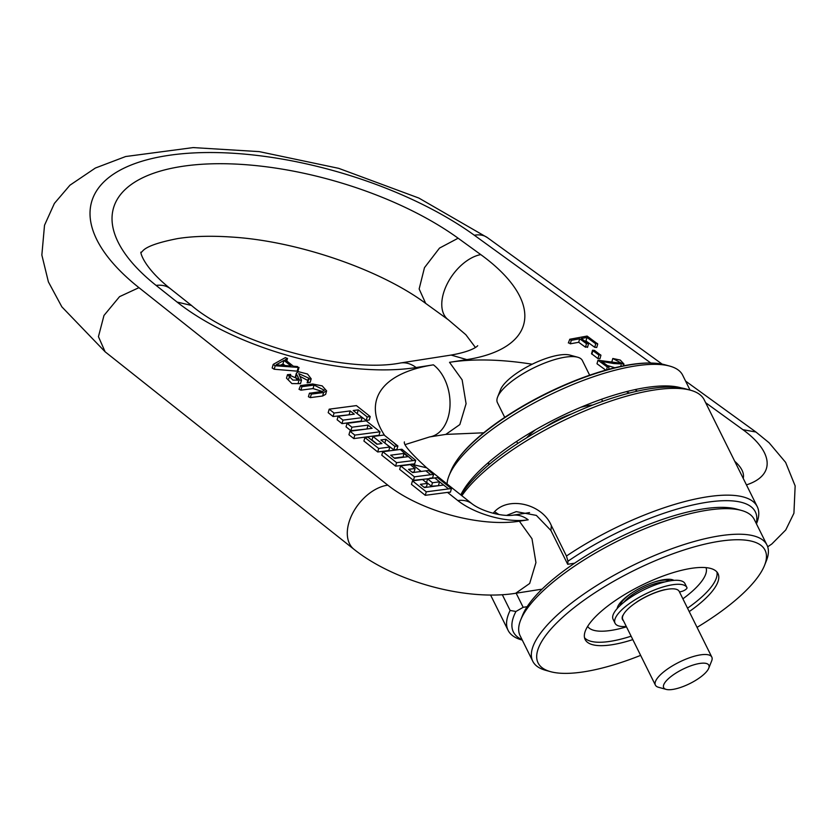 <?xml version="1.0" encoding="UTF-8"?>
<svg xmlns="http://www.w3.org/2000/svg" width="837" height="837" viewBox="0 0 837 837"><rect width="100%" height="100%" fill="white"/><g stroke="black" fill="none" stroke-linecap="round" stroke-linejoin="round"><path stroke-width="1.26" d="M504.732 417.37L497.429 402.66A47.406 15.014 -26.4 0 1 497.638 396.968L500.589 389.582A41.118 13.015 -26.4 0 1 559.147 355.076A41.118 13.015 -26.4 0 1 570.028 355.118L577.687 357.221A47.406 15.014 -26.4 0 1 582.353 360.506L589.656 375.206M497.638 396.968A47.406 15.014 -26.4 0 1 565.142 357.179A47.406 15.014 -26.4 0 1 577.687 357.221M526.619 437.845A47.406 15.014 -26.4 0 1 535.575 429.747M580.868 407.263A47.406 15.014 -26.4 0 1 589.122 405.474A47.406 15.014 -26.4 0 1 592.732 405.024M635.137 389.592A82.915 26.25 -26.4 0 1 636.947 391.235M488.902 464.734A82.915 26.25 -26.4 0 1 488.693 462.296M637.093 391.203A82.915 26.25 153.6 0 0 635.492 389.519M488.41 462.526A82.915 26.25 153.6 0 0 488.787 464.828M456.971 460.245A125.707 39.799 -26.4 0 1 471.346 443.715A125.707 39.799 -26.4 0 1 652.682 363.091M690.054 390.094L682.647 375.154A130.718 41.39 153.6 0 0 669.788 366.114L664.902 364.775A126.711 40.113 153.6 0 0 470.896 444.405A126.711 40.113 153.6 0 0 450.923 470.99L449.04 475.698A130.718 41.39 153.6 0 0 447.052 483.974M669.788 366.114A130.718 41.39 153.6 0 0 469.641 448.266A130.718 41.39 153.6 0 0 449.04 475.698M681.224 387.908A130.718 41.39 153.6 0 0 480.365 469.86A130.718 41.39 153.6 0 0 460.81 494.887M756.449 523.836L756.638 523.366A139.078 44.037 153.6 0 0 757.255 506.657L704.231 399.845A139.078 44.037 153.6 0 0 690.556 390.23L685.66 388.881A135.071 42.76 153.6 0 0 478.869 473.763A135.071 42.76 153.6 0 0 461.093 495.117M690.556 390.23A139.078 44.037 153.6 0 0 477.613 477.634A139.078 44.037 153.6 0 0 461.846 495.713M757.255 506.657A139.078 44.037 153.6 0 0 566.45 556.03L551.363 525.636C542.564 504.188 509.063 495.86 494.531 511.721L493.098 513.217M574.59 563.207L567.695 564.284L550.913 530.48L536.371 515.404L516.251 511.637L506.49 515.425M756.24 523.418A135.071 42.76 153.6 0 0 698.194 503.832A135.071 42.76 153.6 0 0 567.978 561.208L567.695 564.284M502.315 594.709L510.131 610.455A139.078 44.037 153.6 0 0 508.101 630.334A139.078 44.037 153.6 0 0 521.775 639.949L522.267 640.085M566.45 556.03L567.978 561.208M516.157 593.203L523.167 607.317L515.958 611.47A135.071 42.76 153.6 0 0 522.058 639.667M515.958 611.47L510.131 610.455M527.143 606.689L523.167 607.317M741.425 510.424A130.718 41.39 -26.4 0 0 541.277 592.575A130.718 41.39 153.6 0 0 520.666 620.008L522.55 615.289A126.711 40.113 153.6 0 1 542.533 588.704A126.711 40.113 -26.4 0 1 736.529 509.074L741.425 510.424A130.718 41.39 -26.4 0 1 754.273 519.463L766.964 545.023A130.718 41.39 -26.4 0 1 766.399 560.727L764.516 565.446A126.711 40.113 -26.4 0 1 744.532 592.031A126.711 40.113 153.6 0 1 697.054 627.363M764.516 565.446A126.711 40.113 -26.4 0 0 696.97 546.132A126.711 40.113 -26.4 0 0 558.603 621.085A126.711 40.113 153.6 0 0 550.537 671.661L545.64 670.311A130.718 41.39 153.6 0 1 532.782 661.272A130.718 41.39 153.6 0 1 553.968 618.135A130.718 41.39 -26.4 0 1 677.604 546.687A130.718 41.39 -26.4 0 1 766.964 545.023M520.666 620.008A130.718 41.39 153.6 0 0 520.101 635.712L532.782 661.272M550.537 671.661A126.711 40.113 153.6 0 0 640.64 655.371M632.814 639.604A74.158 23.478 -26.4 0 1 585.147 639.531A74.158 23.478 -26.4 0 1 597.168 615.059A74.158 23.478 -26.4 0 1 667.298 574.527A74.158 23.478 -26.4 0 1 717.989 573.586A74.158 23.478 -26.4 0 1 705.978 598.057A74.158 23.478 -26.4 0 1 689.228 611.596M673.952 580.376A32.361 10.243 153.6 0 0 650.412 583.431A32.361 10.243 153.6 0 0 622.749 600.045A32.361 10.243 153.6 0 0 617.183 608.562M571.755 413.886A36.995 11.708 153.6 0 0 546.352 426.493M617.371 607.631A31.492 9.971 153.6 0 0 617.424 608.29M679.487 591.979L681.789 591.403A4.007 1.266 153.6 0 0 685.534 589.646A4.007 1.266 153.6 0 0 686.989 587.679A40.124 12.701 153.6 0 0 686.936 587.584A40.124 12.701 153.6 0 0 645.358 594.05A40.124 12.701 153.6 0 0 615.069 623.262L613.092 619.286A40.124 12.701 -26.4 0 1 643.381 590.064A40.124 12.701 -26.4 0 1 684.969 583.609A40.124 12.701 -26.4 0 1 685.011 583.703L686.895 587.49M623.439 620.73A31.827 10.075 -26.4 0 1 622.498 619.579A31.827 10.075 -26.4 0 1 622.54 616.001A4.007 1.266 -26.4 0 1 623.136 615.174A31.492 9.971 153.6 0 0 622.791 619.422L655.392 685.105A31.492 9.971 153.6 0 0 658.499 687.282L666.158 689.385A25.204 7.983 153.6 0 0 672.822 689.416A25.204 7.983 153.6 0 0 708.73 668.261A25.204 7.983 153.6 0 0 699.69 663.459A25.204 7.983 153.6 0 0 671.19 676.38A25.204 7.983 153.6 0 0 666.158 689.385M708.73 668.261L711.68 660.874A31.492 9.971 153.6 0 0 711.816 657.097L679.215 591.424A31.492 9.971 153.6 0 0 667.78 589.206A31.492 9.971 153.6 0 0 665.624 589.604A31.492 9.971 153.6 0 0 636.465 602.295A31.492 9.971 153.6 0 0 623.136 615.174M711.816 657.097A31.492 9.971 153.6 0 0 700.381 654.89A31.492 9.971 153.6 0 0 668.7 668.219A31.492 9.971 153.6 0 0 655.392 685.105M615.069 623.262A40.124 12.701 153.6 0 0 626.296 626.474M636.465 602.295A4.007 1.266 -26.4 0 1 637.679 601.374A31.827 10.075 -26.4 0 1 664.421 589.74A4.007 1.266 -26.4 0 1 665.624 589.604M588.129 343.4L586.486 343.704L579.696 338.786L571.284 340.335L569.788 339.247L587.124 336.076L597.733 343.986L596.729 347.481L594.73 347.303L585.963 340.952L586.967 337.457L581.349 338.493L588.505 343.902L587.501 347.397M597.388 343.505L595.735 343.808L586.967 337.457M457.787 500.536A38.784 24.503 128.4 0 1 472.183 503.916C481.746 511.177 501.081 516.607 512.495 515.268A38.784 25.978 81.1 0 1 528.199 519.819A50.816 21.521 -163.9 0 1 457.787 500.536L447.523 492.397A38.784 24.503 -51.6 0 1 450.421 492.177L451.436 488.672A42.792 27.035 -51.6 0 0 448.569 488.892L426.274 491.821L412.463 480.856L422.549 479.538L427.425 483.409L426.42 486.904L423.993 487.218M438.944 485.648L431.463 486.234L426.588 482.374L427.592 478.879L434.769 477.937A42.792 27.035 -51.6 0 1 437.625 477.707L451.436 488.672M430.092 478.555L413.447 480.333L399.647 469.379L400.651 465.885L410.235 464.629L415.1 468.5L408.55 469.358L412.61 472.581L425.834 470.844A42.792 27.035 -51.6 0 1 428.701 470.624L433.566 474.485A42.792 27.035 -51.6 0 0 430.71 474.715L414.451 476.849L400.651 465.885M415.1 468.5L414.095 471.995L412.181 472.246M415.707 460.308L414.692 463.824L395.587 466.157L381.777 455.202L382.781 451.708L401.927 449.249L415.707 460.308L396.592 462.662L382.781 451.708M397.878 445.985L396.968 446.1L394.081 442.961L397.878 445.985L396.874 449.479L393.85 449.867L384.518 442.825M396.968 446.1L394.855 446.372L385.93 439.279L380.887 439.948L389.822 447.031L388.807 450.526L377.717 451.98L363.917 441.026L364.922 437.531L367.945 437.134L376.88 444.227L381.923 443.558L372.988 436.475L384.078 435.02L394.081 442.961M377.278 444.175L371.984 439.969L372.988 436.475M447.523 492.397L425.269 495.316L411.459 484.351L412.463 480.856M380.019 431.798L379.015 435.292L353.81 438.598L348.935 434.727L349.939 431.233L372.12 428.324L368.06 425.102L351.927 427.215L347.052 423.355L366.219 420.844L380.019 431.798L354.815 435.104L349.939 431.233M367.485 428.931L350.923 430.71L346.047 426.849L347.052 423.355M349.615 414.754L333.053 416.533L328.188 412.662L329.192 409.178L356.416 405.6L370.226 416.554L369.211 420.048L366.187 420.446L356.855 413.415M357.263 413.363L358.267 409.868L353.224 410.528L362.149 417.621L361.145 421.105L341.988 423.627L337.123 419.755L338.127 416.261L354.26 414.148L350.201 410.925L334.068 413.039L329.192 409.178M587.124 346.895L585.471 347.198L578.691 342.281L570.279 343.819L568.783 342.741M585.963 340.952L585 341.13M597.953 358.592L591.529 353.716L592.533 350.222L594.511 350.41L600.935 355.286L599.93 358.78L597.953 358.592L598.957 355.097L592.878 350.703L591.874 354.197M605.789 370.132L596.99 363.76L597.995 360.266L621.619 363.279L612.81 358.477L620.29 360.077L623.973 364.064L613.856 363.551L601.677 361.438L608.98 366.721L608.719 369.326M617.099 363.656L615.781 363.206M614.86 367.757L607.223 365.455M326.618 390.889L325.614 394.384L322.601 396.016L310.318 397.627L311.322 394.133L323.605 392.522L326.618 390.889L322.214 385.899L312.661 383.984L300.546 385.575L299.029 389.299L300.922 390.168L301.927 386.673L314.042 385.083L324.369 390.241L322.224 391.423L309.428 393.264L308.424 396.759L310.318 397.627M322.182 391.423L313.038 388.577L300.922 390.168M297.166 371.168L274.201 369.243L275.206 365.759L299.008 367.453L298.003 370.948L297.166 371.168L298.171 367.673L297.501 366.564L293.316 366.187L285.197 359.743L287.53 358.341L286.526 361.835M274.201 369.243L272.161 367.998L273.165 364.503L275.206 365.759M295.555 377.654L296.56 374.16L299.217 379.496L289.79 375.269L290.669 374.411L287.489 374.662L292.898 380.092L301.487 380.155L298.746 373.584L308.968 378.251L308.121 379.328L311.197 378.816L307.524 374.024L298.568 371.712L296.444 372.988L295.44 376.483L297.156 380.291M287.489 374.662L286.484 378.157L291.893 383.576L300.483 383.649L301.487 380.155M299.803 376.263L307.796 380.458M308.121 379.328L307.116 382.823L310.192 382.31L311.197 378.816M427.425 483.409L420.362 484.33L424.422 487.552L443.6 485.041L439.561 481.819L432.467 482.75L427.592 478.879M438.515 485.314L439.561 481.819L434.769 477.937M431.463 486.234L432.467 482.75M429.663 478.209A38.784 24.503 -51.6 0 1 432.562 478L433.566 474.485M413.447 480.333L414.451 476.849M430.71 474.715L425.834 470.844M395.587 466.157L396.592 462.662M412.84 460.538L400.243 449.417M407.849 456.688L403.79 453.466L390.68 455.182L394.74 458.404L407.849 456.688M403.214 457.295L403.79 453.466M402.785 456.95L394.321 458.069M393.85 449.867L394.855 446.372M389.822 447.031L378.722 448.486L364.922 437.531M377.717 451.98L378.722 448.486M384.926 442.773L385.93 439.279M425.269 495.316L426.274 491.821M448.569 488.892L439.561 481.819M353.81 438.598L354.815 435.104M367.056 428.596L368.06 425.102M350.923 430.71L351.927 427.215M366.187 420.446L367.192 416.952L358.267 409.868M341.988 423.627L342.992 420.132L338.127 416.261M362.149 417.621L342.992 420.132M349.196 414.42L350.201 410.925M333.053 416.533L334.068 413.039M370.226 416.554L367.192 416.952M568.344 342.971L569.788 339.247M578.691 342.281L579.696 338.786M600.579 354.804L598.957 355.097M608.98 366.721L607.327 367.024L597.995 360.266M309.931 393.034L311.322 394.133M300.546 385.575L301.927 386.673M273.364 364.294L285.448 357.566L287.363 358.518L286.672 360.914M283.963 360.412L276.158 364.786L291.025 366.01L283.963 360.412L282.958 363.896L280.709 365.162M284.998 365.518L282.958 363.896M296.444 372.988L296.56 374.16M498.894 514.493L494.531 511.721M550.913 530.48L551.363 525.636M716.922 571.995A74.158 23.478 -26.4 0 1 704.283 594.647A74.158 23.478 -26.4 0 1 687.533 608.185M706.03 567.632A66.133 20.935 -26.4 0 1 695.013 588.746A66.133 20.935 -26.4 0 1 682.887 598.821M626.474 626.829A66.133 20.935 -26.4 0 1 587.637 626.4M631.119 636.193A74.158 23.478 -26.4 0 1 584.519 637.721M669.83 580.888A28.615 9.061 153.6 0 0 651.897 582.866M632.5 592.502A28.615 9.061 153.6 0 0 624.936 598.476A28.615 9.061 -26.4 0 0 620.081 605.58M664.808 581.945A27.286 8.642 153.6 0 0 626.474 599.459A27.286 8.642 -26.4 0 0 623.963 602.221M594.73 347.303L595.735 343.808M421.157 471.461L412.296 464.43A172.516 73.049 -163.9 0 1 411.804 464.033M384.633 435.46A172.516 73.049 -163.9 0 1 433.409 364.838L416.125 367.537A38.784 25.978 -98.9 0 0 400.421 362.986L451.112 355.066L466.816 359.617A172.516 73.049 16.1 0 0 480.773 254.605L458.132 238.21A205.944 87.205 16.1 0 0 181.305 166.511A205.944 87.205 16.1 0 0 156.1 285.407L177.078 302.063A172.516 73.049 16.1 0 0 416.125 367.537M405.38 444.52L429.684 436.914L445.797 434.403L459.827 424.589L466.083 403.706L462.139 379.862L449.521 362.316L466.816 359.617M449.521 362.316A172.516 73.049 -163.9 0 1 532.186 364.221M626.317 391.685A172.516 73.049 -163.9 0 1 629.434 393.055M734.729 461.271A50.816 21.521 -163.9 0 1 743.204 478.356M705.643 402.691L742.911 429.674A94.947 40.207 -163.9 0 1 746.447 484.885M528.199 519.819L519.369 521.2A94.947 40.207 -163.9 0 1 387.803 485.167L138.952 287.656A228.679 96.83 -163.9 0 1 166.94 155.64A228.679 96.83 -163.9 0 1 474.338 235.249L650.851 363.028M472.183 503.916L426.692 467.82L412.296 464.43M429.684 436.914A38.784 25.978 -98.9 0 0 449.971 406.217A38.784 25.978 -98.9 0 0 433.409 364.838M177.078 302.063L191.474 305.442C236.201 343.85 346.424 373.783 400.421 362.986M156.1 285.407A38.784 24.503 -51.6 0 1 170.497 288.796L191.474 305.442M458.132 238.21L439.498 248.097L424.474 267.662L419.149 288.964L425.677 303.392C380.647 269.912 298.254 241.234 232.372 237.101C211.437 235.636 193.211 236.128 177.695 238.576C158.475 242.332 146.841 246.413 142.813 250.828L140.94 252.816M480.773 254.605A38.784 22.798 125.9 0 0 447.115 284.046A38.784 22.798 125.9 0 0 448.318 319.786L425.677 303.392M519.369 521.2L531.987 538.746L535.942 562.59L529.675 583.473L515.644 593.287L542.062 589.154M387.803 485.167A38.784 24.503 128.4 0 0 352.827 512.987A38.784 24.503 128.4 0 0 353.978 549.302C394.353 581.558 465.822 601.28 515.644 593.287M138.952 287.656L119.545 296.654L103.976 315.476L98.442 336.662L105.127 351.802L353.978 549.302M474.338 235.249A38.784 22.798 -54.1 0 1 487.364 237.603L418.856 198.055L338.692 168.342L259.261 151.623L193.18 147.584L125.655 156.529L95.366 168.038L69.942 185.207L54.395 203.401L44.518 225.258L41.85 255.044L48.4 281.902L61.865 306.865L105.127 351.802M742.911 429.674L755.937 432.028M585.471 347.198L586.486 343.704M570.279 343.819L571.284 340.335M606.49 369.944L607.327 367.024M322.601 396.016L323.605 392.522M313.038 388.577L314.042 385.083M517.695 443.495L516.659 441.402M490.576 595.034L508.101 630.334M686.936 587.584L684.969 583.609M602.619 401.331L601.583 399.249M426.692 467.82C410.716 453.204 403.288 444.562 404.407 441.905M170.497 288.796C141.307 265.57 140.082 250.253 141.076 252.345M448.318 319.786L465.843 334.706L475.416 347.46M477.624 345.765C478.293 344.98 475.008 350.87 451.112 355.066M529.549 512.6L512.495 515.268M487.364 237.603L662.14 364.116M685.597 381.097L755.937 432.018L769.098 442.773L785.619 462.39L795.15 485.91L793.926 513.227L785.744 529.967L771.808 544.008L767.696 546.802M483.713 432.802L445.797 434.403M620.709 366.418L621.044 365.256M611.805 361.971L612.81 358.477M623.45 365.853L623.973 364.064M298.673 381.4L298.213 382.99M289.1 377.633L288.775 378.763M290.669 374.411L290.073 376.472M297.93 376.43L297.742 377.079M308.529 379.789L307.964 381.745"/></g></svg>

